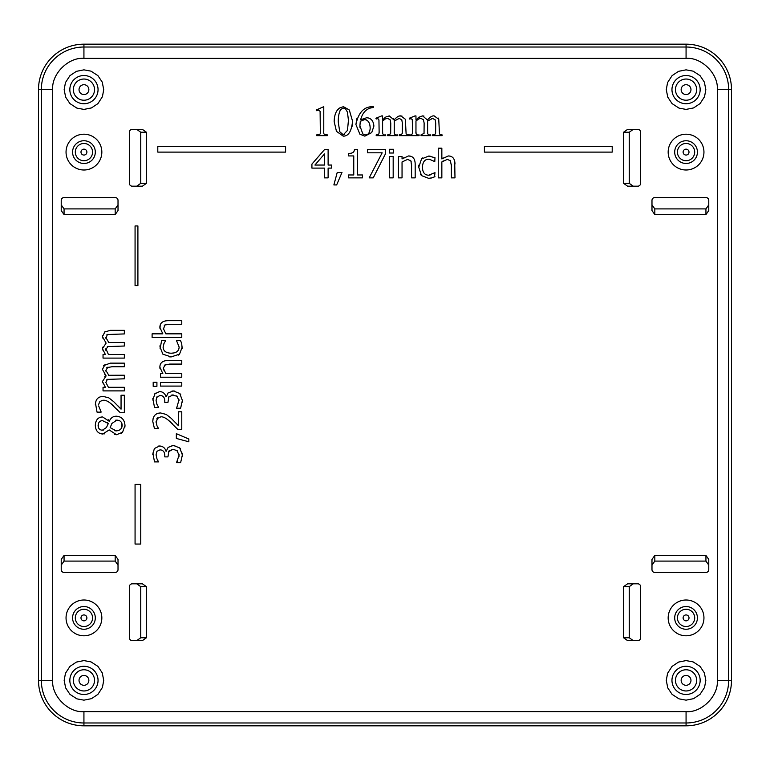 <?xml version="1.0" encoding="UTF-8"?>
<svg xmlns="http://www.w3.org/2000/svg" width="770" height="770" viewBox="0 0 770 770"><rect width="100%" height="100%" fill="white"/><g stroke="black" fill="none" stroke-linecap="round" stroke-linejoin="round"><path stroke-width="1.16" d="M705.84 89.628L704.54 96.693L700.046 103.613L693.577 107.925L686.06 109.407L678.996 108.108L672.075 103.613L667.763 97.145L666.281 89.628L667.58 82.563L672.075 75.643L678.543 71.331L686.06 69.849L693.115 71.148L700.046 75.643L704.357 82.111L705.84 89.628M705.84 680.372L704.54 687.437L700.046 694.357L693.577 698.669L686.06 700.151L678.996 698.852L672.075 694.357L667.763 687.889L666.281 680.372L667.58 673.307L672.075 666.387L678.543 662.075L686.06 660.593L693.115 661.892L700.046 666.387L704.357 672.855L705.84 680.372M61.225 569.607L61.225 559.424L64.064 555.411L115.182 555.411L118.022 559.424L118.022 569.607A2.839 2.839 0 0 1 115.182 572.447L64.064 572.447A2.839 2.839 0 0 1 61.225 569.607L61.225 565.103L64.064 561.089L64.064 555.411M132.228 583.814L142.412 583.814L146.425 586.653L146.425 637.772L142.412 640.611L132.228 640.611A2.839 2.839 0 0 1 129.389 637.772L129.389 586.653A2.839 2.839 0 0 1 132.228 583.814L142.412 583.814M654.818 555.411L705.936 555.411L708.775 559.424L708.775 569.607A2.839 2.839 0 0 1 705.936 572.447L654.818 572.447A2.839 2.839 0 0 1 651.978 569.607L651.978 559.424L654.818 555.411L654.818 561.089L705.936 561.089L708.775 565.103L708.775 559.424M637.772 640.611L627.588 640.611L623.575 637.772L623.575 586.653L627.588 583.814L637.772 583.814A2.839 2.839 0 0 1 640.611 586.653L640.611 637.772A2.839 2.839 0 0 1 637.772 640.611L627.588 640.611M115.182 214.589L64.064 214.589L61.225 210.576L61.225 200.392A2.839 2.839 0 0 1 64.064 197.553L115.182 197.553A2.839 2.839 0 0 1 118.022 200.392L118.022 204.897L115.182 208.911L115.182 214.589L118.022 210.576L118.022 200.392M132.228 129.389L142.412 129.389L146.425 132.228L146.425 183.347L142.412 186.186L132.228 186.186A2.839 2.839 0 0 1 129.389 183.347L129.389 132.228A2.839 2.839 0 0 1 132.228 129.389L142.412 129.389M708.775 200.392L708.775 210.576L705.936 214.589L654.818 214.589L651.978 210.576L651.978 200.392A2.839 2.839 0 0 1 654.818 197.553L705.936 197.553A2.839 2.839 0 0 1 708.775 200.392L708.775 210.576M623.575 183.347L623.575 132.228L627.588 129.389L637.772 129.389A2.839 2.839 0 0 1 640.611 132.228L640.611 183.347A2.839 2.839 0 0 1 637.772 186.186L627.588 186.186L623.575 183.347L629.254 183.347L629.254 132.228L633.267 129.389L627.588 129.389M668.168 617.896A17.893 17.893 0 0 1 695.002 602.4A17.893 17.893 0 0 1 695.002 633.392A17.893 17.893 0 0 1 668.168 617.896M668.168 152.104A17.893 17.893 0 0 1 695.002 136.608A17.893 17.893 0 0 1 695.002 167.6A17.893 17.893 0 0 1 668.168 152.104M66.047 617.896A17.893 17.893 0 0 1 92.891 602.4A17.893 17.893 0 0 1 92.891 633.392A17.893 17.893 0 0 1 66.047 617.896M66.047 152.104A17.893 17.893 0 0 1 92.891 136.608A17.893 17.893 0 0 1 92.891 167.6A17.893 17.893 0 0 1 66.047 152.104M64.16 89.628L65.46 82.563L69.955 75.643L76.423 71.331L83.94 69.849L91.004 71.148L97.925 75.643L102.237 82.111L103.719 89.628L102.42 96.693L97.925 103.613L91.457 107.925L83.94 109.407L76.885 108.108L69.955 103.613L65.642 97.145L64.16 89.628M64.16 680.372L65.46 673.307L69.955 666.387L76.423 662.075L83.94 660.593L91.004 661.892L97.925 666.387L102.237 672.855L103.719 680.372L102.42 687.437L97.925 694.357L91.457 698.669L83.94 700.151L76.885 698.852L69.955 694.357L65.642 687.889L64.16 680.372M159.987 328.742L160.198 325.084M165.55 324.69L164.28 325.383M163.269 328.318L165.848 333.843L181.778 333.843L181.778 337.433L152.104 337.433L152.104 333.843L162.836 333.843L159.862 327.375C159.929 323.063 162.624 320.84 167.937 320.695L181.778 320.695L181.778 324.286L169.621 324.286L164.857 324.978L163.384 329.396M100.822 411.517L101.101 412.142L97.049 412.142L95.461 403.105M117.974 405.906L121.054 409.168L121.054 395.222L124.345 395.222L124.345 412.739L120.322 412.739L110.861 403.615M98.685 404.327L99.792 401.671L102.448 400.323M101.101 411.931L98.675 405.954M164.395 342.708L163.769 343.998M160.093 348.666L161.613 340.696L165.637 340.696L164.048 343.343L163.105 347.049L163.442 349.108M163.105 347.049C163.23 350.966 165.916 353.016 171.161 353.218L173.905 352.958M181.547 342.939L181.72 343.536M171.161 353.218C176.32 353.093 178.977 351.043 179.131 347.049L176.551 340.696L180.575 340.696L181.701 343.487L182.153 348.685M182.259 346.981L179.516 354.161L178.313 355.114M179.516 354.161L171.161 356.924L169.034 356.808M171.161 356.924L162.874 354.161L159.977 346.981L160.054 345.605M102.564 382.767L102.439 381.487L106.116 375.914L104.807 374.624M104.73 376.636L106.116 375.914L102.439 369.398L105.105 364.316M103.565 365.644L110.312 363.142L124.345 363.142L124.345 366.732L112.016 366.732L106.799 367.675M107.983 367.078L105.846 370.322L105.952 371.227M105.846 370.322L108.772 375.269M107.983 379.158L106.799 379.764M159.987 368.532L159.862 367.165C159.929 362.853 162.624 360.63 167.937 360.495L181.778 360.495L181.778 364.085L169.621 364.085L164.28 365.182M165.55 364.489L163.269 368.108L163.615 370.014M102.564 349.965L102.574 347.241M102.583 338.001L102.506 335.537M105.904 348.714L108.426 354.508L124.345 354.508L124.345 358.098L103.036 358.098L103.036 354.508L105.384 354.508L102.439 348.685L106.116 343.112L102.439 336.606L105.105 331.514M107.983 334.276L106.799 334.883M104.258 332.139L110.312 330.34L124.345 330.34L124.345 333.93L107.338 334.526L105.952 338.434M105.846 337.52L108.772 342.477M107.983 346.356L105.846 349.609L105.962 350.543M182.269 453.212L182.288 456.629M171.951 445.512L173.346 445.426L179.747 447.928L182.374 454.926L180.623 462.683L176.6 462.683L177.668 460.575M178.948 456.764L179.025 454.223M176.6 462.404L179.083 455.157L176.782 450.306M177.495 450.854L173.077 449.285L168.553 451.682M161.71 450.103L160.025 449.844L156.936 451.336L156.069 454.791L156.965 458.862L158.553 461.904L154.52 461.904L152.835 453.02M158.302 446.08L161.421 446.225M152.778 454.493L154.385 448.506L159.631 445.974C163.009 446.282 165.126 448.034 165.983 451.22L166.445 450.489M166.262 451.22L168.101 447.399L173.346 445.426L174.828 445.532M179.747 447.928L180.373 448.612M171.951 391.054L173.346 390.967L179.747 393.47L180.68 394.548M179.747 393.47L182.374 400.467L182.288 402.181M182.374 400.467L180.623 408.225L176.6 408.225L179.025 399.765M179.083 400.698L176.782 395.847M177.495 396.396L171.931 394.904M173.077 394.837L168.553 397.224M161.71 395.645L159.207 395.453M168.957 396.54L167.937 402.431L164.79 402.431L164.79 401.16C164.751 397.532 163.163 395.607 160.025 395.385L156.599 397.474M158.245 406.772L158.553 407.445L154.52 407.445L152.835 398.571M152.778 400.034L155.165 393.152M165.406 395.135L165.983 396.762L166.445 396.03M166.262 396.762L168.101 392.941L173.346 390.967L174.828 391.073M158.389 428.303L154.481 428.717L152.778 421.44L153.115 418.534M175.396 422.47L178.486 425.743L178.486 411.796L181.778 411.796L181.778 429.314L177.745 429.314L168.284 420.189M172.307 423.75L170.911 422.451C166.676 418.418 163.298 416.541 160.786 416.839L156.801 418.803M157.725 417.754L156.108 422.528M158.524 428.505L157.244 426.378M104.402 433.866L100.389 433.645M108.262 419.746L109.34 421.257C110.726 417.918 113.084 416.233 116.434 416.214C121.708 416.657 124.567 419.746 124.99 425.464L122.555 432.278L116.501 434.723L109.176 429.91L102.785 434.03C98.156 433.664 95.663 430.805 95.307 425.464L95.769 422.095M109.34 421.257C110.726 417.918 113.084 416.233 116.434 416.214L119.148 416.637M124.99 425.464L124.894 427.1M122.555 432.278L121.564 433.144M116.501 434.723L114.72 434.521M412.383 133.027L412.489 131.304C412.691 134.095 411.719 135.289 409.563 134.885L409.563 135.645L419.082 135.645L419.082 134.885C416.676 135.318 415.636 134.124 415.964 131.304L415.964 121.054L418.639 118.965L420.892 118.359L423.442 119.706L424.135 123.065L424.039 133.374L421.026 134.885L421.026 135.645L430.728 135.645L430.728 134.885C428.303 135.289 427.273 134.095 427.619 131.304L427.697 133.133M415.964 131.304L416.06 133.095M422.393 115.904L418.428 117.569L415.964 120.005L415.964 115.904L415.059 115.904L409.265 118.243L409.592 119.013L410.978 118.686L412.162 119.427M418.428 117.569L419.207 116.992M438.101 117.983L438.736 119.244L434.164 115.904C432.317 115.587 430.074 116.953 427.456 120.005L422.624 115.904L423.991 116.068M427.456 120.005L429.073 118.262M427.619 131.304L427.619 121.054L432.538 118.426L435.156 119.773L435.714 123.065L435.618 133.326L434.954 134.394L432.605 134.885L432.605 135.645L442.096 135.645L442.096 134.885L439.699 134.115M432.538 118.426L431.662 118.522M390.428 133.922L387.656 134.885L387.656 135.645L397.358 135.645L397.358 134.885C394.933 135.289 393.903 134.095 394.25 131.304L394.327 133.133M379.042 132.854L379.119 131.304C379.321 134.095 378.349 135.289 376.193 134.885L376.193 135.645L385.712 135.645L385.712 134.885C383.306 135.318 382.267 134.124 382.603 131.304L382.69 133.095M376.193 134.885L377.493 134.779M378.003 118.724L378.927 119.889M393.614 118.561L394.086 120.005L389.264 115.904L385.847 116.992M399.543 116.029L401.959 116.029M394.25 131.304L394.25 121.054L399.168 118.426L401.786 119.773L402.344 123.065L402.258 133.326L401.584 134.394L399.235 134.885L399.235 135.645L408.726 135.645L408.726 134.885L406.329 134.115M399.168 118.426L398.292 118.522M337.741 109.696L339.531 108.031L343.43 106.664L349.301 109.985L352.554 121.169L352.034 126.559M352.554 121.169C351.572 131.285 348.464 136.28 343.228 136.136L336.452 131.333L334.17 121.612L334.392 118.08M354.133 150.978L354.469 149.37C354.344 152.229 352.381 153.548 348.598 153.336L348.598 155.935L353.757 155.935L353.757 174.963L348.598 174.963L348.598 177.87L362.458 177.87L362.458 174.963L357.415 174.963L357.415 149.37L354.469 149.37M325.508 134.731L327.356 134.885L327.356 135.645L316.682 135.645L316.682 134.885L318.578 134.731M319.059 110.081L316.489 110.678L316.172 110.033L323.775 106.664L323.775 130.631C323.198 134.019 324.391 135.433 327.356 134.885M443.279 160.853L441.845 161.941L441.845 177.87L438.245 177.87L438.245 148.196L441.845 148.196L441.845 158.928L443.116 157.879M441.845 158.928L448.304 155.954L450.046 156.137M454.695 161.18L454.983 177.87L451.393 177.87L451.374 164.568M451.393 165.714L450.296 160.372M429.381 159.246L434.424 161.459M422.72 169.997L422.461 167.254C422.663 162.008 424.713 159.323 428.63 159.198L426.58 159.534M422.461 167.254C422.586 172.413 424.636 175.069 428.63 175.223L430.007 175.108M428.63 175.223L434.983 172.644L434.511 176.888M434.983 176.667L431.489 177.995M432.201 177.793L428.697 178.351L421.517 175.608L420.564 174.405M421.517 175.608L418.755 167.254L418.87 165.136M434.771 161.729L434.983 157.706L428.697 156.069L421.517 158.966L422.624 157.956M428.697 156.069L430.083 156.146M407.686 159.361L402.046 161.941L402.046 177.87L398.456 177.87L398.456 156.551L402.046 156.551L402.046 158.928L403.326 157.879M402.046 158.928L408.514 155.954L410.805 156.291M408.514 155.954C412.826 156.021 415.049 158.716 415.184 164.029L415.184 177.87L411.594 177.87L411.575 164.568M411.276 161.912L410.506 160.372M355.913 124.49C358.368 112.795 363.777 106.857 372.131 106.664L373.344 106.664L373.344 107.434C366.838 108.127 362.593 112.247 360.63 119.802L366.703 117.714C371.034 118.041 373.431 120.832 373.902 126.088L371.737 132.584L364.845 136.136L359.908 134.211L355.913 124.49L356.895 118.638M373.344 107.434L369.561 108.224M366.703 117.714L368.907 118.089M612.208 152.104L612.208 146.425L484.407 146.425L484.407 152.104L612.208 152.104M157.792 146.425L157.792 152.104L285.593 152.104L285.593 146.425L157.792 146.425M135.068 544.053L140.746 544.053L140.746 484.407L135.068 484.407L135.068 544.053M135.068 285.593L135.068 225.947L137.907 225.947L137.907 285.593L135.068 285.593M118.022 559.424L118.022 569.607M115.182 555.411L115.182 561.089L118.022 565.103M115.182 561.089L64.064 561.089M61.225 559.424L61.225 565.103M146.425 637.772L140.746 637.772L140.746 586.653L136.733 583.814M142.412 640.611L132.228 640.611M140.746 637.772L136.733 640.611M651.978 559.424L651.978 565.103L654.818 561.089M651.978 569.607L651.978 565.103M708.775 565.103L708.775 569.607M623.575 586.653L629.254 586.653L629.254 637.772L633.267 640.611M627.588 583.814L637.772 583.814M629.254 586.653L633.267 583.814M61.225 210.576L61.225 204.897L64.064 208.911L115.182 208.911M61.225 204.897L61.225 200.392M146.425 183.347L140.746 183.347L140.746 132.228L136.733 129.389M142.412 186.186L132.228 186.186M140.746 183.347L136.733 186.186M654.818 214.589L654.818 208.911L705.936 208.911L708.775 204.897M651.978 210.576L651.978 200.392M654.818 208.911L651.978 204.897M627.588 186.186L633.267 186.186L629.254 183.347M637.772 186.186L633.267 186.186M633.267 129.389L637.772 129.389M113.488 405.877C109.253 401.844 105.875 399.976 103.353 400.265M95.345 404.866C95.557 399.389 98.156 396.569 103.151 396.396L108.84 397.869L113.691 401.671L121.054 409.168M102.439 381.487L105.384 387.31L103.036 387.31L103.036 390.9L124.345 390.9L124.345 387.31L108.426 387.31L105.846 382.401L107.338 379.408L124.345 378.811L124.345 375.221L108.493 375.288M159.862 367.165L162.836 373.633L160.458 373.633L160.458 377.223L181.778 377.223L181.778 373.633L165.848 373.633L163.269 368.108M108.493 342.496L124.345 342.429L124.345 346.019L107.338 346.615M153.191 386.319L153.191 382.247L156.916 382.247L156.916 386.319L153.191 386.319M173.077 449.285L168.957 450.989L167.937 456.88L164.79 456.88L164.79 455.619C164.751 451.99 163.163 450.065 160.025 449.844M160.458 382.498L160.458 386.088L181.778 386.088L181.778 382.498L160.458 382.498M176.34 433.683L176.34 438.448L188.843 441.807L188.843 439.025L176.34 433.683M154.385 394.048L159.631 391.516C163.009 391.824 165.126 393.576 165.983 396.762M156.936 396.877L156.069 400.333L156.965 404.404L158.553 407.214M156.965 425.743L156.069 421.719M152.778 421.44C152.98 415.964 155.578 413.134 160.574 412.97L166.262 414.443L171.113 418.235L178.486 425.743M95.307 425.464C95.596 420.045 98.002 417.196 102.525 416.926L109.225 421.257M439.478 133.768L438.736 119.244M412.306 119.918L412.489 131.304M311.917 164.106L324.622 149.467L328.116 149.467L328.116 165.049L331.504 165.049L331.504 168.11L328.116 168.11L328.116 177.87L324.459 177.87L324.459 168.11L311.917 168.11L311.917 164.106M406.108 133.768L405.367 119.244L400.795 115.904C398.947 115.587 396.714 116.953 394.086 120.005M385.058 117.569L382.603 120.005L382.603 115.904L381.699 115.904L375.895 118.243L376.222 119.013L377.608 118.686M378.936 119.918L379.119 131.304M390.679 133.374L390.765 123.065L390.072 119.706L387.522 118.359L385.269 118.965L382.603 121.054L382.603 131.304M341.995 172.432L337.231 172.432L333.872 184.935L336.654 184.935L341.995 172.432M334.17 121.612C334.334 115 336.124 110.466 339.531 108.031M316.682 134.885C319.666 135.52 320.888 134.105 320.32 130.631L320.108 111.332L318.645 110.033M367.502 149.467L367.502 152.806L382.161 152.806L369.177 177.87L373.229 177.87L385.52 153.721L385.52 149.467L367.502 149.467M450.7 160.949L447.36 159.361L441.845 161.941M448.304 155.954C452.616 156.021 454.849 158.716 454.983 164.029M393.181 156.551L393.181 177.87L389.591 177.87L389.591 156.551L393.181 156.551M418.755 167.254L421.517 158.966M393.441 149.284L393.441 153.009L389.36 153.009L389.36 149.284L393.441 149.284M411.594 165.714L410.911 160.949L407.571 159.361M110.148 427.629L111.919 423.462L116.799 420.131C120.245 420.295 122.035 422.056 122.16 425.425C121.901 428.803 119.918 430.623 116.222 430.873L110.148 427.629M102.343 430.209C99.628 430.016 98.214 428.447 98.108 425.492C98.329 422.364 99.811 420.747 102.574 420.661L108.262 423.49L106.491 427.494L102.343 430.209L103.401 430.103M314.911 165.049L324.459 153.952L324.459 165.049L314.911 165.049M343.295 134.808L339.724 131.699L338.28 122.141C338.146 116.617 339.012 112.353 340.879 109.33L343.41 108.06L345.499 108.753L347.443 112.16L348.444 120.264L347.472 130.399L343.295 134.808L344.209 134.654M362.853 133.98L359.908 125.876L360.283 121.333L364.691 119.543C368.262 120.091 370.081 123.027 370.168 128.34C369.812 132.661 368.243 134.865 365.481 134.952L362.853 133.98M38.5 680.391A45.43 45.43 0 0 0 83.93 725.821L686.07 725.821A45.43 45.43 0 0 0 731.5 680.391L731.5 89.609A45.43 45.43 0 0 0 686.07 44.179L83.93 44.179A45.43 45.43 0 0 0 38.5 89.609L38.5 680.391L38.5 89.609A45.43 45.43 0 0 1 83.93 44.179L686.07 44.179A45.43 45.43 0 0 1 731.5 89.609L731.5 680.391A45.43 45.43 0 0 1 686.07 725.821L83.93 725.821A45.43 45.43 0 0 1 38.5 680.391L41.339 680.391A42.591 42.591 0 0 0 83.93 722.982L83.93 711.624L686.07 711.624C701.586 712.972 718.651 695.916 717.303 680.391L717.303 89.609C718.651 74.093 701.586 57.028 686.07 58.376L83.93 58.376C68.415 57.028 51.349 74.084 52.697 89.609L52.697 680.391C51.349 695.907 68.415 712.972 83.93 711.624M116.799 420.131L115.51 420.237M111.919 423.462L111.611 424.049M114.73 430.738L116.222 430.873M121.891 427.177L121.93 423.654M98.319 423.827L98.291 427.023M107.964 424.318L108.262 423.49L107.232 422.335M340.879 109.33L339.83 111.044M359.908 125.876L360.023 127.531M365.481 134.952L366.867 134.673M366.597 119.956L364.037 119.6M697.418 617.896A11.358 11.358 0 0 0 680.382 608.05A11.358 11.358 0 0 0 680.382 627.733A11.358 11.358 0 0 0 697.418 617.896M686.06 140.746A11.358 11.358 0 0 0 676.224 157.792A11.358 11.358 0 0 0 695.897 157.792A11.358 11.358 0 0 0 686.06 140.746M83.94 606.529A11.358 11.358 0 0 0 74.103 623.575A11.358 11.358 0 0 0 93.776 623.575A11.358 11.358 0 0 0 83.94 606.529M95.307 152.104A11.358 11.358 0 0 0 78.261 142.267A11.358 11.358 0 0 0 78.261 161.95A11.358 11.358 0 0 0 95.307 152.104M671.96 89.628A14.101 14.101 0 0 1 697.418 81.273A14.101 14.101 0 0 1 690.449 103.026A14.101 14.101 0 0 1 671.96 89.628M671.96 680.372A14.101 14.101 0 0 1 686.06 666.271A14.101 14.101 0 0 1 700.161 680.372A14.101 14.101 0 0 1 686.06 694.473A14.101 14.101 0 0 1 671.96 680.372M140.746 586.653L146.425 586.653M705.936 555.411L705.936 561.089M629.254 637.772L623.575 637.772M64.064 214.589L64.064 208.911M140.746 132.228L146.425 132.228M705.936 208.911L705.936 214.589M623.575 132.228L629.254 132.228M69.839 89.628A14.101 14.101 0 0 1 90.995 77.414A14.101 14.101 0 0 1 90.995 101.842A14.101 14.101 0 0 1 69.839 89.628M69.839 680.372A14.101 14.101 0 0 1 88.242 666.945A14.101 14.101 0 0 1 95.422 688.572A14.101 14.101 0 0 1 69.839 680.372M52.697 680.391L41.339 680.391L41.339 89.609L38.5 89.609M52.697 89.609L41.339 89.609A42.591 42.591 0 0 1 83.93 47.018L83.93 44.179M83.93 58.376L83.93 47.018L686.07 47.018L686.07 44.179M686.07 58.376L686.07 47.018A42.591 42.591 0 0 1 728.661 89.609L731.5 89.609M717.303 89.609L728.661 89.609L728.661 680.391L731.5 680.391M717.303 680.391L728.661 680.391A42.591 42.591 0 0 1 686.07 722.982L686.07 725.821M686.07 711.624L686.07 722.982L83.93 722.982L83.93 725.821M677.436 83.468A10.597 10.597 0 0 0 689.362 99.696A10.597 10.597 0 0 0 694.598 83.352A10.597 10.597 0 0 0 677.436 83.468M696.658 680.372A10.597 10.597 0 0 0 686.06 669.775A10.597 10.597 0 0 0 675.463 680.372A10.597 10.597 0 0 0 686.06 690.969A10.597 10.597 0 0 0 696.658 680.372M73.343 89.628A10.597 10.597 0 0 0 83.94 100.225A10.597 10.597 0 0 0 94.537 89.628A10.597 10.597 0 0 0 83.94 79.031A10.597 10.597 0 0 0 73.343 89.628M92.564 686.532A10.597 10.597 0 0 0 87.174 670.275A10.597 10.597 0 0 0 73.343 680.372A10.597 10.597 0 0 0 92.564 686.532M681.142 89.628A4.918 4.918 0 0 1 688.515 85.364A4.918 4.918 0 0 1 688.515 93.882A4.918 4.918 0 0 1 681.142 89.628M681.142 680.372A4.918 4.918 0 0 1 688.515 676.118A4.918 4.918 0 0 1 688.515 684.636A4.918 4.918 0 0 1 681.142 680.372M83.94 84.71A4.918 4.918 0 0 1 88.204 92.082A4.918 4.918 0 0 1 79.685 92.082A4.918 4.918 0 0 1 83.94 84.71M79.021 680.372A4.918 4.918 0 0 1 86.404 676.118A4.918 4.918 0 0 1 86.404 684.636A4.918 4.918 0 0 1 79.021 680.372M677.427 617.896A8.634 8.634 0 0 0 686.06 626.52A8.634 8.634 0 0 0 694.694 617.896A8.634 8.634 0 0 0 686.06 609.263A8.634 8.634 0 0 0 677.427 617.896M693.087 147.089A8.634 8.634 0 0 0 677.427 152.104A8.634 8.634 0 0 0 688.688 160.324A8.634 8.634 0 0 0 693.087 147.089M76.913 622.911A8.634 8.634 0 0 0 91.62 621.842A8.634 8.634 0 0 0 83.94 609.263A8.634 8.634 0 0 0 76.913 622.911M92.573 152.104A8.634 8.634 0 0 0 83.94 143.48A8.634 8.634 0 0 0 75.306 152.104A8.634 8.634 0 0 0 83.94 160.738A8.634 8.634 0 0 0 92.573 152.104M689.015 617.896A2.955 2.955 0 0 1 684.578 620.447A2.955 2.955 0 0 1 684.578 615.336A2.955 2.955 0 0 1 689.015 617.896M683.106 152.104A2.955 2.955 0 0 1 687.533 149.553A2.955 2.955 0 0 1 687.533 154.664A2.955 2.955 0 0 1 683.106 152.104M80.985 617.896A2.955 2.955 0 0 1 85.422 615.336A2.955 2.955 0 0 1 85.422 620.447A2.955 2.955 0 0 1 80.985 617.896M80.985 152.104A2.955 2.955 0 0 1 85.422 149.553A2.955 2.955 0 0 1 85.422 154.664A2.955 2.955 0 0 1 80.985 152.104"/></g></svg>

